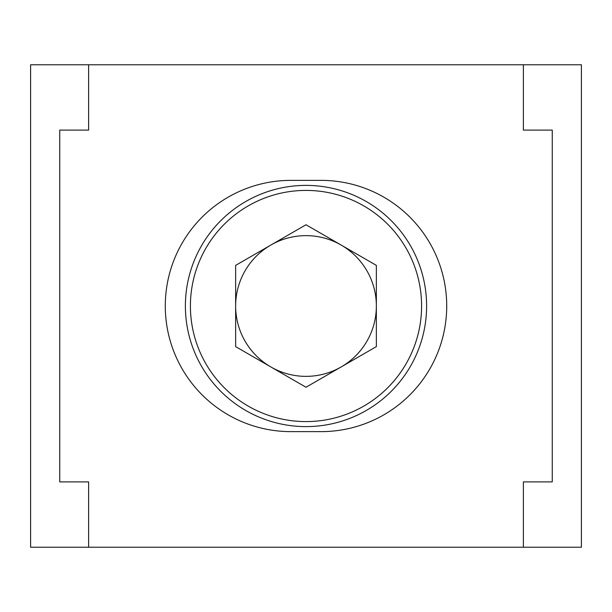 <?xml version="1.0" encoding="UTF-8"?>
<svg xmlns="http://www.w3.org/2000/svg" width="612" height="612" viewBox="0 0 612 612"><rect width="100%" height="100%" fill="white"/><g stroke="black" fill="none" stroke-linecap="round" stroke-linejoin="round"><path stroke-width="0.92" d="M321.078 180.364A125.636 125.636 0 0 1 446.714 306A125.636 125.636 0 0 1 321.078 431.636L290.922 431.636A125.636 125.636 0 0 1 165.286 306A125.636 125.636 0 0 1 290.922 180.364L321.078 180.364M88.625 64.773L88.625 130.104L59.746 130.104L59.746 481.896L88.625 481.896L88.625 547.227L523.375 547.227L523.375 481.896L552.254 481.896L552.254 130.104L523.375 130.104L523.375 64.773L30.6 64.773L30.6 547.227L88.625 547.227M523.375 64.773L581.4 64.773L581.4 547.227L523.375 547.227M538.338 481.896L523.375 481.896M538.338 130.104L523.375 130.104M73.662 130.104L88.625 130.104M73.662 481.896L88.625 481.896M235.643 306A70.357 70.357 0 0 1 341.182 245.068A70.357 70.357 0 0 1 341.182 366.932A70.357 70.357 0 0 1 235.643 306M306 387.243L235.643 346.622L235.643 265.378L306 224.757L376.357 265.378L376.357 346.622L306 387.243M426.61 306A120.61 120.61 0 0 1 245.695 410.453A120.61 120.61 0 0 1 245.695 201.547A120.61 120.61 0 0 1 426.61 306A120.61 120.61 0 0 1 245.695 410.453A120.61 120.61 0 0 1 245.695 201.547A120.61 120.61 0 0 1 426.61 306M421.584 306A115.584 115.584 0 0 1 248.204 406.1A115.584 115.584 0 0 1 248.204 205.9A115.584 115.584 0 0 1 421.584 306"/></g></svg>
